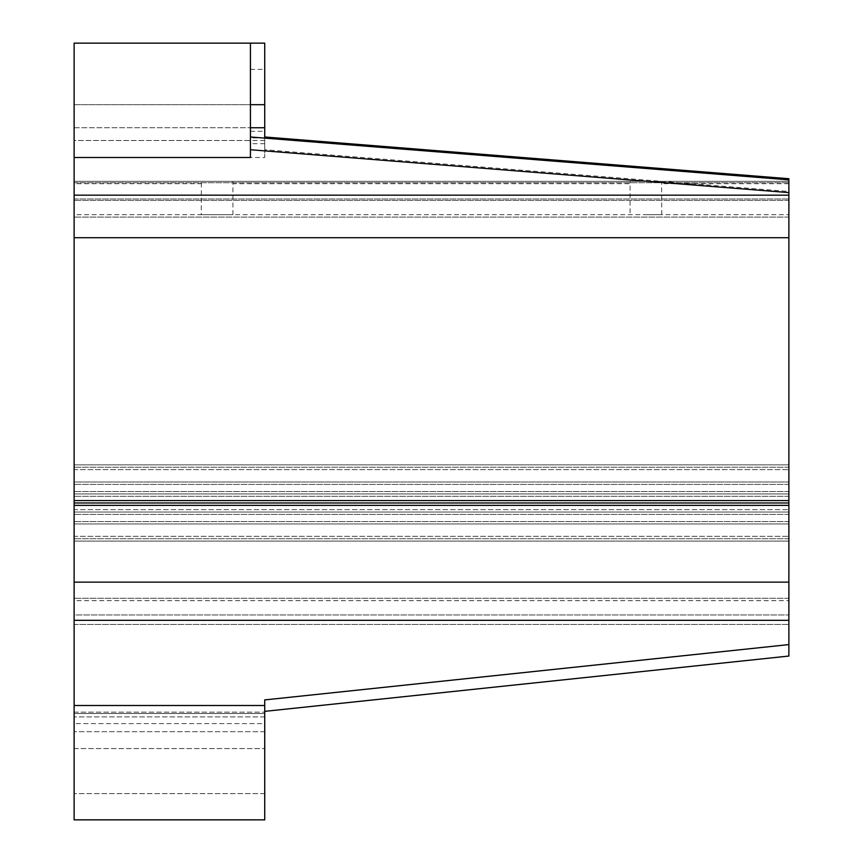<?xml version="1.0" encoding="UTF-8"?>
<svg xmlns="http://www.w3.org/2000/svg" width="863" height="863" viewBox="0 0 863 863"><rect width="100%" height="100%" fill="white"/><g stroke="black" fill="none" stroke-linecap="round" stroke-linejoin="round"><path stroke-width="0.65" stroke-dasharray="4.32 3.24" d="M74.121 183.722L74.121 181.338L74.121 183.722L201.241 183.722L201.413 181.338L201.241 214.693L232.913 214.693L201.241 214.693M232.73 181.338L201.413 181.338L232.73 181.338L232.913 183.722L232.73 181.338L630.27 181.338L630.087 183.722L630.27 181.338L661.587 181.338L232.73 181.338M645.923 214.693L661.759 214.693L645.923 214.693M661.759 214.693L661.587 181.338L661.759 183.722L788.879 183.722L788.879 181.338L788.879 183.722M661.587 181.338L788.879 181.338L788.879 200.399L788.879 179.849L788.879 200.399L788.879 181.338L74.121 181.338L201.413 181.338L74.121 181.338L74.121 200.399L74.121 181.338L661.587 181.338M232.913 214.693L232.913 183.722L630.087 183.722L630.087 214.693M264.725 43.15L264.725 157.508L264.725 137.94L264.725 149.741L788.879 191.467L788.879 656.053L788.879 614.952L788.879 656.053L264.725 711.36L264.725 723.604L264.725 699.915L264.725 819.85L264.725 748.566L264.725 819.85L74.121 819.85L74.121 43.15L74.121 104.682L74.121 43.15L250.432 43.15L250.432 157.508M264.725 723.604L264.725 748.566L264.725 723.604L74.121 723.604L74.121 624.424L74.121 748.566L74.121 723.604L264.725 723.604M264.725 762.665L264.725 793.647L264.725 762.665M74.121 713.539L74.121 705.492L74.121 716.883L74.121 712.148L74.121 716.883L74.121 713.539L264.725 713.539L74.121 713.539M788.879 191.467L788.879 178.717M788.879 493.927L788.879 214.693L788.879 600.659L788.879 493.927L74.121 493.927L74.121 491.543L74.121 496.311L74.121 493.927L788.879 493.927M250.432 100.335L250.432 69.353L250.432 100.335M74.121 195.265L74.121 127.746L74.121 200.399L74.121 195.265L788.879 195.265L74.121 195.265M788.879 644.596L264.725 699.915L264.725 711.36M264.725 149.741L264.725 136.98M264.725 100.335L264.725 69.353L264.725 100.335M74.121 104.682L74.121 127.746L74.121 104.682L250.432 104.682L74.121 104.682M74.121 469.623L74.121 491.543L74.121 464.855L74.121 469.623L788.879 469.623L74.121 469.623M788.879 464.855L74.121 464.855L74.121 467.239L74.121 464.855L788.879 464.855M74.121 482.018L74.121 217.077L74.121 484.402L74.121 482.018L788.879 482.018L74.121 482.018M788.879 484.402L74.121 484.402L788.879 484.402M74.121 214.693L74.121 217.077L74.121 214.693L788.879 214.693L74.121 214.693M74.121 509.655L74.121 496.311L74.121 512.039L74.121 509.655L788.879 509.655L74.121 509.655M788.879 512.039L74.121 512.039L74.121 514.413L74.121 512.039L788.879 512.039M74.121 536.333L74.121 514.413L74.121 541.101L74.121 536.333L788.879 536.333L74.121 536.333M788.879 541.101L74.121 541.101L74.121 538.717L74.121 541.101L788.879 541.101M74.121 523.949L74.121 598.275L74.121 521.565L74.121 523.949L788.879 523.949L74.121 523.949M788.879 521.565L74.121 521.565L788.879 521.565M74.121 600.659L74.121 598.275L74.121 600.659L788.879 600.659L74.121 600.659M74.121 100.335L74.121 69.353L74.121 100.335M74.121 762.665L74.121 793.647L74.121 762.665M264.725 140.507L74.121 140.507L74.121 137.94L74.121 143.69L74.121 137.94L74.121 140.507L250.432 140.507M74.121 614.952L74.121 624.424L74.121 614.952L788.879 614.952L74.121 614.952M788.879 200.399L74.121 200.399L788.879 200.399M74.121 500.594L788.879 500.594M74.121 502.978L788.879 502.978M74.121 505.362L788.879 505.362M74.121 712.148L264.725 712.148L74.121 712.148M74.121 748.566L264.725 748.566L74.121 748.566M74.121 624.424L788.879 624.424L74.121 624.424M74.121 127.746L250.432 127.746L74.121 127.746M264.725 143.69L250.432 143.69M74.121 620.324L788.879 620.324M788.879 491.543L74.121 491.543L788.879 491.543M788.879 467.239L74.121 467.239L788.879 467.239M788.879 217.077L74.121 217.077L788.879 217.077M788.879 496.311L74.121 496.311L788.879 496.311M788.879 514.413L74.121 514.413L788.879 514.413M788.879 538.717L74.121 538.717L788.879 538.717M788.879 598.275L74.121 598.275L788.879 598.275M74.121 195.178L788.879 195.178M74.121 237.703L788.879 237.703M74.121 582.147L788.879 582.147M74.121 198.997L788.879 198.997L74.121 198.997M74.121 182.729L788.879 182.729L74.121 182.729M264.725 716.883L74.121 716.883L264.725 716.883M74.121 705.492L264.725 705.492M74.121 157.508L264.725 157.508M250.432 131.305L264.725 131.305M250.432 69.353L264.725 69.353M264.725 793.647L74.121 793.647L264.725 793.647M264.725 731.695L74.121 731.695L264.725 731.695M264.725 137.94L250.432 137.94"/><path stroke-width="1.29" d="M74.121 157.508L250.432 157.508L250.432 43.15L74.121 43.15L74.121 819.85L264.725 819.85L264.725 699.915L788.879 644.596L788.879 656.053L264.725 711.36M788.879 644.596L788.879 192.6L250.432 149.741M250.432 136.98L788.879 179.849L788.879 178.717L264.725 136.98L264.725 43.15L250.432 43.15M788.879 179.849L788.879 192.6M74.121 505.362L788.879 505.362M74.121 502.978L788.879 502.978M74.121 500.594L788.879 500.594M74.121 620.324L788.879 620.324M74.121 195.178L788.879 195.178M250.432 127.746L264.725 127.746M250.432 104.682L264.725 104.682M74.121 582.147L788.879 582.147M74.121 237.703L788.879 237.703M74.121 705.492L264.725 705.492"/></g></svg>
